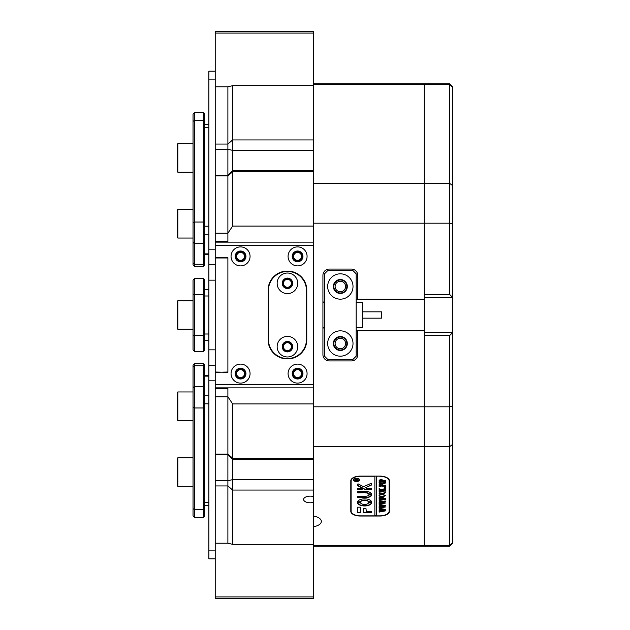 <?xml version="1.0" encoding="UTF-8"?>
<svg xmlns="http://www.w3.org/2000/svg" width="630" height="630" viewBox="0 0 630 630"><rect width="100%" height="100%" fill="white"/><g stroke="black" fill="none" stroke-linecap="round" stroke-linejoin="round"><path stroke-width="0.94" d="M215.216 71.19L208.876 71.19L208.876 264.316L215.216 264.316M287.438 336.381A10.293 10.293 0 0 0 277.145 346.681A10.293 10.293 0 0 0 287.438 356.974A10.293 10.293 0 0 0 297.738 346.681A10.293 10.293 0 0 0 287.438 336.381M287.438 341.452A5.229 5.229 0 0 0 282.216 346.681A5.229 5.229 0 0 0 287.438 351.902A5.229 5.229 0 0 0 292.666 346.681A5.229 5.229 0 0 0 287.438 341.452M287.438 273.026A10.293 10.293 0 0 0 277.145 283.319A10.293 10.293 0 0 0 287.438 293.619A10.293 10.293 0 0 0 297.738 283.319A10.293 10.293 0 0 0 287.438 273.026M287.438 278.098A5.229 5.229 0 0 0 282.216 283.319A5.229 5.229 0 0 0 287.438 288.548A5.229 5.229 0 0 0 292.666 283.319A5.229 5.229 0 0 0 287.438 278.098M287.438 271.443A19.01 19.01 0 0 0 268.435 290.446L268.435 339.554A19.01 19.01 0 0 0 287.438 358.557A19.01 19.01 0 0 0 306.448 339.554L306.448 290.446A19.01 19.01 0 0 0 287.438 271.443M287.438 341.767A4.914 4.914 0 0 1 292.351 346.681A4.914 4.914 0 0 1 287.438 351.587A4.914 4.914 0 0 1 282.531 346.681A4.914 4.914 0 0 1 287.438 341.767M287.438 350.634A3.961 3.961 0 0 0 291.399 346.681A3.961 3.961 0 0 0 287.438 342.72A3.961 3.961 0 0 0 283.476 346.681A3.961 3.961 0 0 0 287.438 350.634M287.438 278.413A4.914 4.914 0 0 1 292.351 283.319A4.914 4.914 0 0 1 287.438 288.233A4.914 4.914 0 0 1 282.531 283.319A4.914 4.914 0 0 1 287.438 278.413M287.438 287.28A3.961 3.961 0 0 0 291.399 283.319A3.961 3.961 0 0 0 287.438 279.366A3.961 3.961 0 0 0 283.476 283.319A3.961 3.961 0 0 0 287.438 287.28M240.558 265.899A9.505 9.505 0 0 0 250.063 256.394A9.505 9.505 0 0 0 240.558 246.889A9.505 9.505 0 0 0 231.052 256.394A9.505 9.505 0 0 0 240.558 265.899M240.558 261.781A5.386 5.386 0 0 0 245.944 256.394A5.386 5.386 0 0 0 240.558 251.008A5.386 5.386 0 0 0 235.171 256.394A5.386 5.386 0 0 0 240.558 261.781M297.58 265.899A9.505 9.505 0 0 0 307.078 256.394A9.505 9.505 0 0 0 297.58 246.889A9.505 9.505 0 0 0 288.075 256.394A9.505 9.505 0 0 0 297.58 265.899M297.58 261.781A5.386 5.386 0 0 0 302.959 256.394A5.386 5.386 0 0 0 297.58 251.008A5.386 5.386 0 0 0 292.194 256.394A5.386 5.386 0 0 0 297.58 261.781M240.558 383.111A9.505 9.505 0 0 0 250.063 373.606A9.505 9.505 0 0 0 240.558 364.101A9.505 9.505 0 0 0 231.052 373.606A9.505 9.505 0 0 0 240.558 383.111M240.558 378.992A5.386 5.386 0 0 0 245.944 373.606A5.386 5.386 0 0 0 240.558 368.219A5.386 5.386 0 0 0 235.171 373.606A5.386 5.386 0 0 0 240.558 378.992M297.58 383.111A9.505 9.505 0 0 0 307.078 373.606A9.505 9.505 0 0 0 297.58 364.101A9.505 9.505 0 0 0 288.075 373.606A9.505 9.505 0 0 0 297.58 383.111M297.58 378.992A5.386 5.386 0 0 0 302.959 373.606A5.386 5.386 0 0 0 297.58 368.219A5.386 5.386 0 0 0 292.194 373.606A5.386 5.386 0 0 0 297.58 378.992M215.216 245.306L215.216 257.662L227.887 257.662L227.887 372.338L215.216 372.023L215.216 384.694L313.417 384.694L313.417 245.306L215.216 245.306L215.216 242.141L313.417 242.141L313.417 245.306M313.417 384.694L313.417 387.859L215.216 387.859L215.216 384.694M287.123 271.128A19.01 19.01 0 0 0 268.12 290.131L268.12 339.869A19.01 19.01 0 0 0 287.123 358.872L287.76 358.872A19.01 19.01 0 0 0 306.763 339.869L306.763 290.131A19.01 19.01 0 0 0 287.76 271.128L287.123 271.128M215.216 372.338L227.887 372.023M177.203 328.624L177.203 301.376L177.833 300.746L177.833 329.254L177.203 328.624M203.49 112.605L204.443 113.557L204.443 265.435L203.49 266.38L203.49 112.605L194.623 112.605L194.623 266.38L203.49 266.38M194.623 266.38L193.04 264.797L193.04 114.188L194.623 112.605M177.833 238.045L177.203 237.408L177.203 210.168L177.833 209.53L177.833 238.045L193.04 238.045M177.833 172.203L177.203 171.565L177.203 144.325L177.833 143.687L177.833 172.203L193.04 172.203M208.876 340.342L204.443 340.342M208.876 289.658L204.443 289.658M203.49 278.57L204.443 279.523L204.443 350.477L203.49 351.43L203.49 278.57L194.623 278.57L194.623 351.43L203.49 351.43M194.623 351.43L193.04 349.847L193.04 280.153L194.623 278.57M177.833 486.313L177.203 485.675L177.203 458.435L177.833 457.797L177.833 486.313L193.04 486.313M208.876 264.316L208.876 365.683L215.216 365.683M177.833 420.47L177.203 419.832L177.203 392.592L177.833 391.954L177.833 420.47L193.04 420.47M313.417 479.627L232.635 479.627L227.887 480.722L227.887 485.943L227.887 454.702L215.216 454.702L215.216 480.722L227.887 480.722L227.887 454.065L227.887 454.702L232.635 459.451L232.635 544.328L227.887 543.217L227.887 485.943L227.887 543.217L215.216 543.217L215.216 480.722M215.216 33.083L215.216 31.5L313.417 31.5L313.417 33.083L215.216 33.083L215.216 86.782L227.887 86.782L227.887 144.057L227.887 86.782L232.635 85.672L232.635 171.817L227.887 175.935L215.216 175.935L215.216 233.21L227.887 233.21L227.887 175.297L227.887 242.141M313.417 150.373L232.635 150.373L227.887 149.279L227.887 175.297L227.887 144.057L227.887 149.279L215.216 149.279L215.216 175.935M215.216 149.279L215.216 144.057L227.887 144.057L232.635 139.947L313.417 139.947M215.216 86.782L215.216 144.057M215.216 454.702L215.216 454.065L227.887 454.065L227.887 396.79L227.887 454.065L232.635 458.183L232.635 459.451L313.417 459.451M215.216 387.859L215.216 454.065M215.216 257.662L215.216 372.023M215.216 233.21L215.216 242.141M215.216 388.639L227.887 388.639L227.887 396.79L215.216 396.79M313.417 183.338L313.417 84.53L449.631 84.53L452.797 87.625L452.797 86.916L449.631 83.751L424.289 83.751L424.289 223.185L449.631 223.185L449.631 183.338L313.417 183.338L313.417 226.091L232.635 226.091L227.887 233.21L227.887 241.361L215.216 241.361M215.216 257.977L227.887 257.977M208.876 365.683L208.876 558.81L215.216 558.81M203.49 363.62L204.443 364.565L204.443 516.442L203.49 517.395L203.49 363.62L194.623 363.62L194.623 517.395L203.49 517.395M194.623 517.395L193.04 515.812L193.04 365.203L194.623 363.62M452.797 87.625L452.797 185.732L449.631 183.338L449.631 83.751M424.289 332.419L452.797 332.419L452.797 406.153L449.631 406.815L449.631 335.593L424.289 335.593L424.289 446.662L449.631 446.662L449.631 406.815L424.289 406.815L424.289 546.249L313.417 546.249L313.417 526.719A11.088 5.544 180 0 0 321.339 521.412A11.088 5.544 180 0 0 313.417 516.096L313.417 526.719M313.417 223.185L424.289 223.185L424.289 294.407L449.631 294.407L449.631 223.185L452.797 223.847L452.797 332.419L449.631 335.593M452.797 185.732L452.797 223.847M449.631 546.249L449.631 545.47L424.289 545.47L424.289 546.249L449.631 546.249L452.797 543.084L452.797 542.375L449.631 545.47L449.631 446.662L452.797 444.268L452.797 542.375M452.797 406.153L452.797 444.268M449.631 294.407L452.797 297.58L424.289 297.58M313.417 496.534A6.654 3.323 180 0 0 310.251 496.133A6.654 3.323 180 0 0 303.597 499.464A6.654 3.323 180 0 0 310.251 502.787A6.654 3.323 180 0 0 313.417 502.386M235.644 373.606A4.914 4.914 0 0 1 240.558 368.692A4.914 4.914 0 0 1 245.464 373.606A4.914 4.914 0 0 1 240.558 378.512A4.914 4.914 0 0 1 235.644 373.606M244.519 373.606A3.961 3.961 0 0 0 240.558 369.645A3.961 3.961 0 0 0 236.596 373.606A3.961 3.961 0 0 0 240.558 377.567A3.961 3.961 0 0 0 244.519 373.606M292.666 373.606A4.914 4.914 0 0 1 297.58 368.692A4.914 4.914 0 0 1 302.487 373.606A4.914 4.914 0 0 1 297.58 378.512A4.914 4.914 0 0 1 292.666 373.606M301.534 373.606A3.961 3.961 0 0 0 297.58 369.645A3.961 3.961 0 0 0 293.619 373.606A3.961 3.961 0 0 0 297.58 377.567A3.961 3.961 0 0 0 301.534 373.606M292.666 256.394A4.914 4.914 0 0 1 297.58 251.488A4.914 4.914 0 0 1 302.487 256.394A4.914 4.914 0 0 1 297.58 261.308A4.914 4.914 0 0 1 292.666 256.394M301.534 256.394A3.961 3.961 0 0 0 297.58 252.433A3.961 3.961 0 0 0 293.619 256.394A3.961 3.961 0 0 0 297.58 260.355A3.961 3.961 0 0 0 301.534 256.394M235.644 256.394A4.914 4.914 0 0 1 240.558 251.488A4.914 4.914 0 0 1 245.464 256.394A4.914 4.914 0 0 1 240.558 261.308A4.914 4.914 0 0 1 235.644 256.394M244.519 256.394A3.961 3.961 0 0 0 240.558 252.433A3.961 3.961 0 0 0 236.596 256.394A3.961 3.961 0 0 0 240.558 260.355A3.961 3.961 0 0 0 244.519 256.394M333.845 286.493A6.497 6.497 0 0 1 340.342 279.996A6.497 6.497 0 0 1 346.839 286.493A6.497 6.497 0 0 1 340.342 292.981A6.497 6.497 0 0 1 333.845 286.493M345.571 286.493A5.229 5.229 0 0 0 340.342 281.264A5.229 5.229 0 0 0 335.113 286.493A5.229 5.229 0 0 0 340.342 291.714A5.229 5.229 0 0 0 345.571 286.493M333.845 343.507A6.497 6.497 0 0 1 340.342 337.018A6.497 6.497 0 0 1 346.839 343.507A6.497 6.497 0 0 1 340.342 350.004A6.497 6.497 0 0 1 333.845 343.507M345.571 343.507A5.229 5.229 0 0 0 340.342 338.286A5.229 5.229 0 0 0 335.113 343.507A5.229 5.229 0 0 0 340.342 348.736A5.229 5.229 0 0 0 345.571 343.507M324.505 327.986L322.922 327.986M322.922 302.014L324.505 302.014M313.417 84.53L313.417 33.083M313.417 83.751L424.289 83.751L424.289 330.837L357.769 330.837L357.769 354.595A6.339 6.339 0 0 1 351.43 360.935L329.254 360.935A6.339 6.339 0 0 1 322.922 354.595L322.922 275.405A6.339 6.339 0 0 1 329.254 269.065L351.43 269.065A6.339 6.339 0 0 1 357.769 275.405L357.769 299.163L424.289 299.163M313.417 516.096L313.417 403.909L232.635 403.909L232.635 458.183L313.417 458.183M313.417 446.662L424.289 446.662L424.289 545.47L313.417 545.47M424.289 330.837L424.289 406.815L313.417 406.815M350.8 480.863L350.8 511.269A9.505 4.749 180 0 0 360.297 516.025L379.937 516.025A9.505 4.749 180 0 0 389.442 511.269L389.442 480.863A9.505 4.749 180 0 0 379.937 476.107L360.297 476.107A9.505 4.749 180 0 0 350.8 480.863M232.635 85.672L313.417 85.672M227.887 387.859L227.887 396.79L232.635 403.909M313.417 387.859L313.417 403.909M313.417 544.328L232.635 544.328M313.417 226.091L313.417 242.141M356.178 299.163L357.769 299.163M356.178 330.837L357.769 330.837M389.127 510.568A9.505 4.749 180 0 0 389.442 509.347M350.8 509.347A9.505 4.749 180 0 0 351.115 510.568M313.417 171.817L232.635 171.817L232.635 226.091M215.216 596.917L313.417 596.917L313.417 598.5L215.216 598.5L215.216 543.217M313.417 596.917L313.417 546.249M362.518 311.834L381.528 311.834L381.528 318.166L362.518 318.166M356.178 327.671L362.518 327.671L362.518 302.329L356.178 302.329M340.342 330.837A12.671 12.671 0 0 0 327.671 343.507A12.671 12.671 0 0 0 340.342 356.178A12.671 12.671 0 0 0 353.013 343.507A12.671 12.671 0 0 0 340.342 330.837M340.342 336.538A6.969 6.969 0 0 0 333.372 343.507A6.969 6.969 0 0 0 340.342 350.477A6.969 6.969 0 0 0 347.311 343.507A6.969 6.969 0 0 0 340.342 336.538M340.342 273.822A12.671 12.671 0 0 0 327.671 286.493A12.671 12.671 0 0 0 340.342 299.163A12.671 12.671 0 0 0 353.013 286.493A12.671 12.671 0 0 0 340.342 273.822M340.342 279.523A6.969 6.969 0 0 0 333.372 286.493A6.969 6.969 0 0 0 340.342 293.462A6.969 6.969 0 0 0 347.311 286.493A6.969 6.969 0 0 0 340.342 279.523M327.671 359.352L353.013 359.352L356.178 356.178L356.178 273.822L353.013 270.648L327.671 270.648L324.505 273.822L324.505 356.178L327.671 359.352M354.052 478.902A2.851 1.425 180 0 0 353.65 479.635A2.851 1.425 180 0 0 353.658 479.769M356.501 478.485A2.851 1.425 180 0 0 353.65 479.91A2.851 1.425 180 0 0 356.501 481.336A2.851 1.425 180 0 0 359.352 479.91A2.851 1.425 180 0 0 356.501 478.485M356.501 481.493A3.166 1.583 180 0 0 359.667 479.91A3.166 1.583 180 0 0 356.501 478.327A3.166 1.583 180 0 0 353.328 479.91A3.166 1.583 180 0 0 356.501 481.493M358.942 480.643A3.166 1.583 180 0 0 359.651 479.769M371.227 483.289L363.526 486.699L358.265 483.942L357.446 484.108L357.446 485.391A0.953 0.472 180 0 0 357.714 485.714L365.085 489.581A0.953 0.472 180 0 0 365.778 489.731L371.708 489.541L371.322 488.305L366.999 488.305A0.953 0.472 0 0 1 366.306 488.155L365.495 487.73L371.393 485.061A0.953 0.472 180 0 0 371.708 484.706L371.227 483.289M364.573 498.834A7.127 3.567 180 0 0 357.509 501.945L360.533 502.008A4.119 2.055 0 0 1 364.573 500.338A4.119 2.055 0 0 1 368.621 502.008L371.645 501.945A7.127 3.567 180 0 0 364.573 498.834M357.557 501.787L360.533 501.732A4.119 2.055 0 0 1 364.573 500.07A4.119 2.055 0 0 1 368.621 501.732L371.598 501.787M379.536 491.715L379.15 492.054L379.15 491.085L382.843 491.479L385.576 492.542L384.268 493.566L379.15 494.03L379.15 492.841L383.087 493.235L385.316 492.518L382.89 491.652L379.536 491.439L379.331 491.943M380.024 488.99L381.922 489.856L385.489 488.092L385.489 489.329L382.323 490.242L385.489 489.849L385.489 491.038L379.15 491.038L379.15 489.849L382.213 490.242L379.929 489.195L379.15 489.392L379.15 488.384L380.024 488.99M385.576 487.541L384.52 487.541L385.576 487.541M380.496 486.903L379.15 486.856L379.15 484.572L380.496 484.525L379.418 485.541L385.489 485.139L385.489 486.328L379.418 485.935L379.481 486.549L380.496 486.825M382.3 484.352L379.874 483.895L379.063 482.934L382.284 481.58L385.576 482.974L382.3 484.352L379.874 483.895M379.622 476.264A9.505 4.749 180 0 1 389.127 481.021L389.127 511.111A9.505 4.749 180 0 1 379.622 515.868L376.457 515.868L376.457 476.264L379.622 476.107M380.874 479.249L382.583 480.154L382.473 480.659L385.489 480.257L385.489 481.446L379.15 481.446L379.15 480.391L380.874 479.249M382.3 496.936L379.874 496.472L379.063 495.519L382.284 494.164L385.576 495.55L382.3 496.936L379.874 496.472M380.559 497.377L379.418 497.952L379.418 498.558L382.142 498.558L381.268 497.637L383.292 497.637L382.41 498.558L385.489 498.165L385.489 499.354L379.15 499.354L379.15 497.33L380.559 497.283M385.576 499.905L384.52 499.905L385.576 499.905M379.331 501.275L379.331 500.464L385.576 501.661L381.733 502.362L385.576 503.031L379.15 504.26L379.15 503.22L384.072 502.85L381.063 502.464L379.15 503L379.15 501.913L384.024 501.59L379.331 501.275L379.15 500.464M379.331 505.197L379.331 504.378L385.576 505.575L381.733 506.276L385.576 506.945L379.15 508.174L379.15 507.134L384.072 506.764L381.063 506.378L379.15 506.914L379.15 505.827L384.024 505.512L379.331 505.197L379.15 504.378M379.331 509.111L379.331 508.292L385.576 509.489L381.733 510.19L385.576 510.859L379.15 512.088L379.15 511.048L384.072 510.686L381.063 510.292L379.15 510.828L379.15 509.749L384.024 509.426L379.331 509.111L379.15 508.292M374.874 476.107L374.874 515.868L360.62 515.868A9.505 4.749 180 0 1 351.115 511.111L351.115 479.643M374.874 476.264L360.62 476.264A9.505 4.749 180 0 0 351.115 481.021M360.297 507.189L357.446 507.189L357.446 512.221A0.953 0.472 180 0 0 358.399 512.694L360.297 512.505L360.297 507.189M368.794 494.952A3.166 1.583 0 0 1 365.683 496.227L357.446 496.416L357.832 497.653L365.683 497.653A6.016 3.008 180 0 0 371.661 495.015L368.794 494.952M365.683 492.896A3.166 1.583 0 0 1 368.794 494.172L371.661 494.133A6.016 3.008 180 0 0 365.683 491.471L357.446 491.66L357.832 492.896L365.683 492.621A3.166 1.583 0 0 1 368.794 493.896L371.613 493.952M360.533 502.795L357.509 502.858A7.127 3.567 180 0 0 364.573 505.961A7.127 3.567 180 0 0 371.645 502.858L368.621 502.795A4.119 2.055 0 0 1 364.573 504.457A4.119 2.055 0 0 1 360.533 502.795M357.446 489.541L361.817 489.731L362.203 488.494L357.832 488.305L357.446 489.541M366.321 511.269L365.928 508.26L363.471 508.457L363.471 512.505L371.708 512.505L371.314 511.269L366.321 511.269M357.352 479.335L358.06 478.902L358.06 479.375L356.415 480.17L358.06 479.934L358.06 480.659L354.58 480.659L355.438 479.28L356.296 479.713L357.352 479.335M356.415 479.981L358.06 478.902M389.127 481.021L389.127 479.643M374.874 515.592L376.457 515.592M363.471 512.229L371.708 512.229M357.446 489.266L362.203 489.266M357.557 502.74A7.127 3.567 180 0 0 364.573 505.693A7.127 3.567 180 0 0 371.598 502.74M357.446 492.432L365.683 492.621M357.446 497.18L365.683 497.377A6.016 3.008 180 0 0 371.613 494.897M371.708 484.431A0.953 0.472 180 0 1 371.393 484.785L365.495 487.73M357.446 485.116A0.953 0.472 180 0 0 357.714 485.439L365.085 489.305A0.953 0.472 180 0 0 365.778 489.455L371.708 489.266M357.446 511.946A0.953 0.472 180 0 0 358.399 512.418L360.297 512.229M353.343 479.769A3.166 1.583 180 0 0 354.052 480.643M359.336 479.769A2.851 1.425 180 0 0 359.352 479.635A2.851 1.425 180 0 0 358.942 478.902M358.06 479.934L357.966 480.383M356.415 480.139L355.485 479.572L354.792 480.454M355.21 480.139L354.674 480.595M356.273 479.824L355.485 479.296L354.721 479.958M354.824 480.17L356.273 480.17M382.583 479.887L382.473 480.659M385.489 480.257L385.316 481.17M385.048 480.816L379.536 481.107M379.536 480.832L379.331 481.344M379.331 481.17L379.15 480.391M382.323 480.296L380.93 479.454L379.418 480.091L379.512 480.659L382.221 480.659L380.93 479.729L379.418 480.367M379.874 483.62L379.063 482.667M385.576 482.698L382.3 484.076M385.316 482.974L382.402 481.785L379.969 482.076L379.331 482.706L379.961 483.58L384.67 483.572L385.316 482.974L382.402 482.06L379.969 482.344L379.331 482.974M379.528 486.596L379.15 484.572M379.945 484.391L379.418 485.131M385.489 485.139L385.316 486.053M385.056 485.706L379.418 485.935M385.576 487.266L385.048 487.785M385.048 487.51L384.52 487.266M385.489 488.092L385.316 489.329M385.017 488.833L384.481 489.258M384.481 488.982L382.323 490.242M385.489 489.849L385.316 490.762M385.08 490.416L380.3 490.644M380.3 490.368L379.646 490.668M379.441 490.479L379.331 490.943M379.331 490.762L379.15 489.849M381.615 489.683L382.213 490.242M379.599 488.864L379.331 489.329M379.331 489.116L379.15 488.384M379.331 491.778L379.15 491.085M385.576 492.274L384.268 493.566M384.268 493.298L380.3 493.637M380.3 493.361L379.331 493.928M379.331 493.755L379.15 492.841M385.143 491.849L385.316 492.518M380.3 491.376L379.536 491.439M379.874 496.204L379.063 495.243M385.576 495.282L382.3 496.66M385.316 495.558L382.402 494.369L379.969 494.652L379.331 495.282L379.961 496.164L384.67 496.156L385.316 495.558L382.402 494.644L379.969 494.928L379.331 495.558M379.567 497.314L379.418 497.952M382.095 497.637L382.142 498.078M382.441 497.637L382.41 498.078M385.489 498.165L385.316 499.078M385.08 498.732L380.3 498.96M380.3 498.684L379.646 498.984M379.441 498.795L379.331 499.259M379.331 499.078L379.15 497.33M385.576 499.629L385.048 500.149M385.048 499.873L384.52 499.629M385.048 501.582L381.733 502.362M385.19 502.819L379.677 503.953M379.677 503.685L379.331 504.26M379.331 503.984L379.15 503.22M381.733 502.275L381.063 502.464M381.063 502.189L380.055 502.614M380.055 502.338L379.638 502.709M379.355 502.606L379.331 503M379.331 502.724L379.15 501.913M385.048 505.496L381.733 506.276M385.19 506.733L379.677 507.874M379.677 507.599L379.331 508.174M379.331 507.898L379.15 507.134M381.733 506.189L381.063 506.378M381.063 506.103L380.055 506.528M380.055 506.26L379.638 506.622M379.355 506.52L379.331 506.914M379.331 506.638L379.15 505.827M385.048 509.41L381.733 510.19M385.19 510.647L379.677 511.788M379.677 511.513L379.331 512.088M379.331 511.812L379.15 511.048M381.733 510.103L381.063 510.292M381.063 510.016L380.055 510.45M380.055 510.174L379.638 510.544M379.355 510.434L379.331 510.828M379.331 510.56L379.15 509.749M208.876 79.104L215.216 79.104M208.876 249.196L215.216 249.196M208.876 127.441L204.443 127.441M208.876 226.202L204.443 226.202M208.876 234.856L204.443 234.856M208.876 253.866L204.443 253.866M193.04 222.823L194.623 222.036L203.49 222.036L204.443 222.508M193.04 242.298L194.623 243.668L203.49 243.668L204.443 242.849M193.04 121.322L194.623 120.527L203.49 120.527L204.443 120.999M193.04 262.891L194.623 264.261L203.49 264.261L204.443 263.434M208.876 334.01L204.443 334.01M208.876 295.99L204.443 295.99M193.04 335.593L204.443 335.593M193.04 294.407L204.443 294.407M208.876 349.847L215.216 349.847M208.876 280.153L215.216 280.153M313.417 490.053L232.635 490.053L227.887 485.943L215.216 485.943M208.876 550.896L215.216 550.896M208.876 380.803L215.216 380.803M208.876 376.134L204.443 376.134M208.876 395.144L204.443 395.144M208.876 403.798L204.443 403.798M208.876 502.559L204.443 502.559M193.04 367.109L194.623 365.739L203.49 365.739L204.443 366.565M193.04 508.678L194.623 509.473L203.49 509.473L204.443 509.001M193.04 407.177L194.623 407.964L203.49 407.964L204.443 407.492M193.04 387.702L194.623 386.332L203.49 386.332L204.443 387.151M193.04 329.254L177.833 329.254M193.04 300.746L177.833 300.746M208.876 124.275L204.443 124.275M208.876 254.717L204.443 254.717M193.04 209.53L177.833 209.53M193.04 143.687L177.833 143.687M193.04 457.797L177.833 457.797M193.04 391.954L177.833 391.954M313.417 170.549L232.635 170.549L227.887 175.297L215.216 175.297M208.876 375.283L204.443 375.283M208.876 505.725L204.443 505.725M322.922 302.329L324.505 302.329M322.922 327.671L324.505 327.671"/></g></svg>
